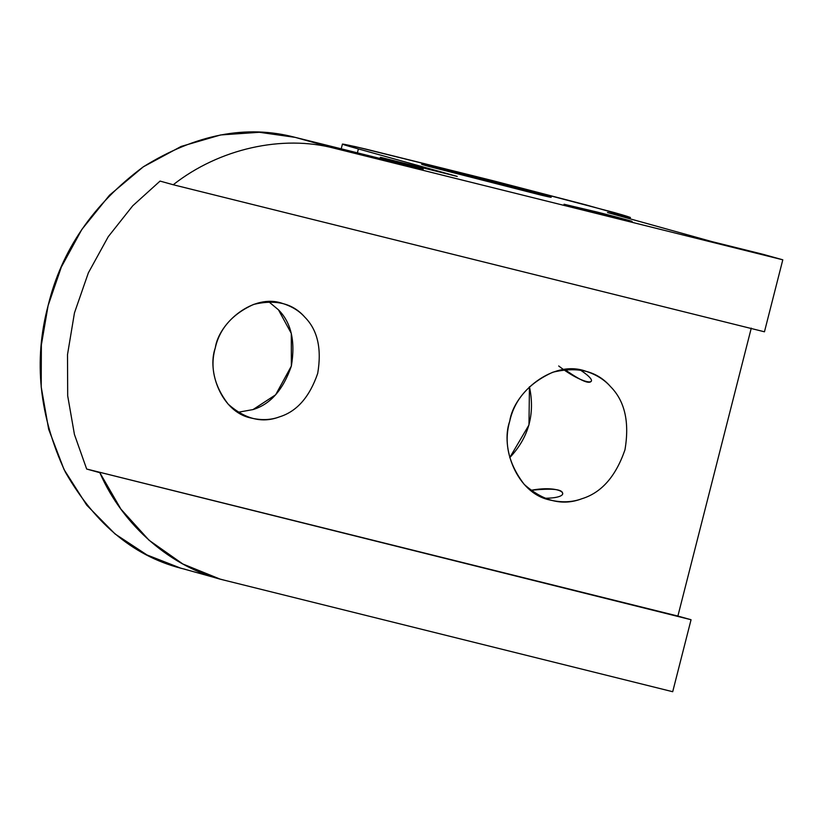 <?xml version="1.0" encoding="UTF-8"?>
<svg xmlns="http://www.w3.org/2000/svg" width="824" height="824" viewBox="0 0 824 824"><rect width="100%" height="100%" fill="white"/><g stroke="black" fill="none" stroke-linecap="round" stroke-linejoin="round"><path stroke-width="1.24" d="M357.389 152.842L358.389 148.928L342.434 144.066L355.082 146.579L493.38 180.817L586.121 204.929L630.391 217.464L607.484 212.551L711.823 241.576L607.484 212.551C634.81 219.04 637.127 219.06 614.436 212.602L493.38 180.817L365.351 148.979C337.335 142.48 335.007 142.459 358.389 148.928L357.389 152.842M185.101 569.281C135.898 557.827 96.006 525.496 65.426 472.255C39.171 416.079 33.403 360.521 48.111 305.57C61.501 250.29 93.225 204.053 143.273 166.85C195.731 134.271 246.366 124.445 295.188 137.371L423.217 169.208L380.389 157.302L380.091 158.486L380.389 157.302L457.207 176.408L358.389 148.928L457.207 176.408L380.389 157.302L423.217 169.208L295.188 137.371L334.719 148.361L782.8 259.807L763.034 254.307L711.823 241.576L782.8 259.807L334.719 148.361C282.467 134.405 218.978 148.711 173.236 184.751L764.456 331.794L782.8 259.807L764.456 331.794L173.236 184.751C218.978 148.711 282.467 134.405 334.719 148.361L295.188 137.371L259.323 132.283L220.636 134.951L181.136 146.435L143.273 166.85L109.53 195.175L81.854 229.433L61.326 267.069L48.111 305.57L41.365 344.947L41.2 386.919L48.678 429.335L64.066 469.587L86.705 505.133L115.051 533.952L147.022 554.964L180.425 568.045L219.946 579.045L182.846 563.997L149.082 540.266L120.901 509.108L99.838 472.688L86.664 469.031L74.438 434.485L67.692 395.839L67.506 354.629L74.459 312.893L88.343 272.888L108.263 236.673L132.736 205.794L160.052 181.084L173.236 184.751L160.052 181.084L132.736 205.794L108.263 236.673L88.343 272.888L74.459 312.893L67.506 354.629L67.692 395.839L74.438 434.485L86.664 469.031L99.838 472.688C122.848 525.836 171.907 568.138 224.622 580.271L219.946 579.045M428.81 166.438C418.283 163.523 419.334 163.533 431.941 166.458L544.025 195.092C554.233 197.997 553.192 197.987 540.894 195.072L428.81 166.438L540.894 195.072L551.204 197.276L489.549 180.786L428.81 166.438M564.038 204.239L597.791 212.211C621.986 218.339 642.947 224.169 626.312 220.142L564.038 204.239L626.312 220.142L597.791 212.211L564.038 204.239M509.737 457.629L528.977 424.957L529.441 386.765C535.24 414.019 528.668 437.637 509.737 457.629M672.703 691.717L224.622 580.271L672.703 691.717L691.058 619.73L672.703 691.717M751.272 328.127L677.884 616.064L691.058 619.73L86.664 469.031L677.884 616.064L751.272 328.127M237.94 412.299L253.04 409.569L275.649 394.789L291.356 366.062L291.294 333.411L278.461 309.824L268.696 301.687L278.461 309.824C291.233 322.637 295.528 341.383 291.356 366.062C283.198 389.752 270.427 404.254 253.04 409.569L237.94 412.299M564.79 369.492C580.724 380.76 589.582 384.581 591.364 380.966L591.364 380.966M509.737 421.146C500.147 447.535 516.761 492.968 549.433 499.9C561.381 502.753 572.186 502.372 581.857 498.747C601.417 492.773 615.786 476.457 624.963 449.811C629.66 422.043 624.819 400.948 610.46 386.538C604.25 379.524 595.855 374.364 585.267 371.058C553.028 359.604 513.877 392.306 509.737 421.146C514.619 399.372 528.987 383.057 552.842 372.211C577.83 366.278 597.039 371.047 610.46 386.538C624.819 400.948 629.66 422.043 624.963 449.811C615.786 476.457 601.417 492.773 581.857 498.747C562.607 506.111 543.407 501.332 524.239 484.419C508.439 463.706 503.598 442.612 509.737 421.146M562.627 493.679L562.627 493.679C562.792 489.168 552.142 488.066 530.687 490.362C563.492 484.069 576.12 498.159 544.51 498.262M580.075 369.894C604.476 385.756 586.297 387.311 558.682 365.969M215.28 347.924C219.627 328.56 232.399 314.068 253.607 304.417C275.813 299.143 292.881 303.387 304.808 317.147C317.58 329.961 321.875 348.707 317.704 373.396C309.546 397.086 296.774 411.578 279.387 416.892C262.279 423.433 245.212 419.189 228.176 404.162C214.127 385.745 209.832 366.999 215.28 347.924C206.752 371.377 221.532 411.763 250.568 417.912C261.187 420.456 270.797 420.116 279.387 416.892C296.774 411.578 309.546 397.086 317.704 373.396C321.875 348.707 317.58 329.961 304.808 317.147C299.297 310.916 291.83 306.332 282.416 303.397C253.761 293.21 218.957 322.277 215.28 347.924M630.051 218.823L630.391 217.464M341.229 148.825L342.434 144.066"/></g></svg>
